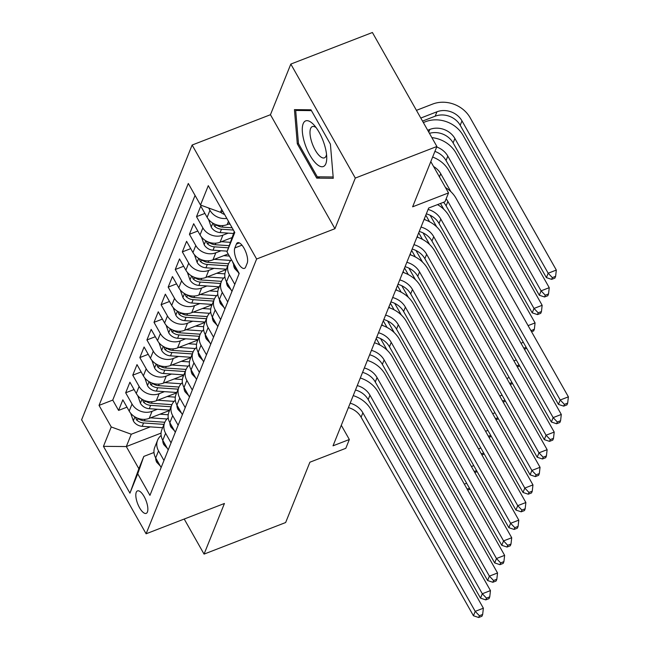<?xml version="1.0" encoding="UTF-8"?>
<svg xmlns="http://www.w3.org/2000/svg" width="650" height="650" viewBox="0 0 650 650"><rect width="100%" height="100%" fill="white"/><g stroke="black" fill="none" stroke-linecap="round" stroke-linejoin="round"><path stroke-width="0.97" d="M147.42 511.997A12.057 4.461 -111.2 0 0 145.112 498.452A12.057 4.461 -111.2 0 0 137.491 490.896A12.057 4.461 -111.2 0 0 136.264 492.277A12.057 4.461 -111.2 0 0 138.564 505.83A12.057 4.461 -111.2 0 0 146.193 513.378A12.057 4.461 -111.2 0 0 147.42 511.997M192.132 145.031L81.616 419.802L146.104 533.788L256.62 259.017L192.132 145.031L270.449 114.717L334.937 228.703L355.306 178.067L290.818 64.082L270.449 114.717M290.818 64.082L372.401 32.5L436.889 146.486L412.628 206.814L448.524 192.92L430.804 161.606M184.218 519.041L204.059 554.109L285.642 522.535L309.904 462.207L345.8 448.313L349.342 439.506L341.291 425.279M355.306 178.067L436.889 146.486M229.759 223.6L227.151 224.616A15.064 13.016 -158.1 0 1 207.123 217.344L200.761 206.099L196.511 216.661L204.904 213.419M231.985 237.616L220.066 242.222A15.064 13.016 21.9 0 1 200.037 234.951L193.676 223.714L189.426 234.276L197.819 231.026M228.182 253.955L212.981 259.838A15.064 13.016 21.9 0 1 192.952 252.566L186.591 241.321L182.341 251.891L190.734 248.641M226.216 269.588L205.896 277.452A15.064 13.016 21.9 0 1 185.876 270.181L179.514 258.936L175.256 269.506L183.649 266.256M219.139 287.202L198.811 295.067A15.064 13.016 21.9 0 1 178.791 287.796L172.429 276.551L168.171 287.121L176.564 283.871M212.054 304.809L191.726 312.683A15.064 13.016 21.9 0 1 171.706 305.411L165.344 294.166L161.094 304.728L169.479 301.486M204.969 322.424L184.641 330.289A15.064 13.016 21.9 0 1 164.621 323.026L158.259 311.781L154.009 322.343L162.394 319.093M197.884 340.039L177.564 347.904A15.064 13.016 21.9 0 1 157.536 340.632L151.174 329.387L146.924 339.958L155.317 336.708M190.799 357.654L170.479 365.519A15.064 13.016 21.9 0 1 150.451 358.248L144.089 347.002L139.839 357.573L148.232 354.323M183.714 375.269L163.394 383.134A15.064 13.016 21.9 0 1 143.366 375.863L137.004 364.618L132.754 375.188L141.148 371.938M176.629 392.876L156.309 400.749A15.064 13.016 21.9 0 1 136.281 393.477L129.919 382.233L125.669 392.795L134.062 389.553M448.524 192.92L444.982 201.727L428.667 208.041L333.027 445.819L349.342 439.506M236.397 244.067L234.837 247.934A11.676 4.322 -111.2 0 0 237.071 261.064A11.676 4.322 -111.2 0 0 244.457 268.377A11.676 4.322 -111.2 0 0 245.643 267.036L247.203 263.161A11.676 4.322 -111.2 0 0 244.969 250.039A11.676 4.322 -111.2 0 0 237.583 242.726A11.676 4.322 -111.2 0 0 236.397 244.067L239.363 242.913M161.054 433.111L126.311 446.558L138.856 468.739L143.812 456.414L137.735 473.793L149.939 495.357L239.2 273.423L226.996 251.859L234.26 231.546M137.735 473.793L129.943 493.163L103.447 446.339L111.239 426.961L99.044 405.397L188.305 183.471L200.501 205.034L208.293 185.656L234.788 232.489L226.996 251.859M157.357 409.264L152.059 411.312A15.064 13.016 -158.1 0 1 132.031 404.04L125.669 392.795M169.544 410.491L149.224 418.356L152.059 411.312M164.442 391.649L159.144 393.697A15.064 13.016 -158.1 0 1 139.116 386.433L132.754 375.188M171.527 374.034L166.221 376.09A15.064 13.016 -158.1 0 1 146.201 368.818L139.839 357.573M178.612 356.419L173.306 358.475A15.064 13.016 -158.1 0 1 153.286 351.203L146.924 339.958M185.697 338.804L180.391 340.86A15.064 13.016 -158.1 0 1 160.371 333.588L154.009 322.343M192.782 321.197L187.476 323.245A15.064 13.016 -158.1 0 1 167.456 315.973L161.094 304.728M199.859 303.582L194.561 305.63A15.064 13.016 -158.1 0 1 174.533 298.366L168.171 287.121M206.944 285.967L201.646 288.023A15.064 13.016 -158.1 0 1 181.618 280.751L175.256 269.506M214.029 268.352L208.731 270.408A15.064 13.016 -158.1 0 1 188.703 263.136L182.341 251.891M221.114 250.738L215.816 252.793A15.064 13.016 -158.1 0 1 195.788 245.521L189.426 234.276M228.199 233.131L222.901 235.178A15.064 13.016 -158.1 0 1 202.873 227.906L196.511 216.661M226.818 218.392A15.064 13.016 -158.1 0 1 209.958 210.299L208.658 207.992M195.065 195.423L112.742 400.091L118.584 410.41L126.978 407.16M149.224 418.356A15.064 13.016 21.9 0 1 129.196 411.092L122.834 399.848L118.584 410.41M239.054 273.78L233.618 264.168A15.064 13.016 -158.1 0 1 232.464 261.519M234.804 284.351L229.369 274.739A15.064 13.016 -158.1 0 1 228.443 264.062A15.064 13.016 -158.1 0 1 231.473 259.773M228.443 264.062L225.607 271.107A15.064 13.016 21.9 0 0 226.533 281.783L231.969 291.395M227.719 301.957L222.284 292.354A15.064 13.016 -158.1 0 1 221.357 281.678A15.064 13.016 -158.1 0 1 224.892 276.957M221.357 281.678L218.522 288.722A15.064 13.016 21.9 0 0 219.448 299.398L224.884 309.01M220.634 319.572L215.199 309.961A15.064 13.016 -158.1 0 1 214.273 299.293A15.064 13.016 -158.1 0 1 217.807 294.572M214.273 299.293L211.437 306.337A15.064 13.016 21.9 0 0 212.363 317.005L217.799 326.617M213.549 337.188L208.114 327.576A15.064 13.016 -158.1 0 1 207.188 316.899A15.064 13.016 -158.1 0 1 210.722 312.187M207.188 316.899L204.352 323.944A15.064 13.016 21.9 0 0 205.278 334.62L210.722 344.232M206.464 354.803L201.029 345.191A15.064 13.016 -158.1 0 1 200.102 334.514A15.064 13.016 -158.1 0 1 203.637 329.802M200.102 334.514L197.275 341.559A15.064 13.016 21.9 0 0 198.193 352.235L203.637 361.847M199.388 372.418L193.944 362.806A15.064 13.016 -158.1 0 1 193.018 352.129A15.064 13.016 -158.1 0 1 196.552 347.409M193.018 352.129L190.19 359.174A15.064 13.016 21.9 0 0 191.116 369.85L196.552 379.462M192.303 390.024L186.859 380.421A15.064 13.016 -158.1 0 1 185.933 369.744A15.064 13.016 -158.1 0 1 189.475 365.024M185.933 369.744L183.105 376.789A15.064 13.016 21.9 0 0 184.031 387.465L189.467 397.077M185.218 407.639L179.782 398.027A15.064 13.016 -158.1 0 1 178.856 387.359A15.064 13.016 -158.1 0 1 182.39 382.639M178.856 387.359L176.02 394.404A15.064 13.016 21.9 0 0 176.946 405.072L182.382 414.684M178.132 425.254L172.697 415.642A15.064 13.016 -158.1 0 1 171.771 404.966A15.064 13.016 -158.1 0 1 175.305 400.254M171.771 404.966L168.935 412.011A15.064 13.016 21.9 0 0 169.861 422.687L175.297 432.299M171.048 442.869L165.612 433.257A15.064 13.016 -158.1 0 1 164.686 422.581A15.064 13.016 -158.1 0 1 168.22 417.869M164.686 422.581L161.85 429.626A15.064 13.016 21.9 0 0 162.776 440.302L168.212 449.914M163.963 460.484L158.527 450.872A15.064 13.016 -158.1 0 1 157.601 440.196A15.064 13.016 -158.1 0 1 161.135 435.476M157.601 440.196L154.765 447.241A15.064 13.016 21.9 0 0 155.691 457.917L161.127 467.529M143.812 456.414L153.985 452.481M221.707 209.365L220.529 212.306L200.501 205.034M222.861 211.404L220.529 212.306M334.937 228.703L256.62 259.017M204.059 554.109L224.429 503.474L146.104 533.788M150.272 426.879L131.268 434.233L126.311 446.558L103.447 446.339M112.742 400.091L99.044 405.397M111.239 426.961L131.268 434.233M129.943 493.163L138.856 468.739M294.434 109.639L297.302 143.804L316.729 178.132L333.271 178.295L330.403 144.138L310.976 109.809L294.434 109.639M320.052 176.841L316.729 178.132M298.456 143.357L297.302 143.804M446.128 198.868A18.834 16.266 -158.1 0 1 447.891 201.443L560.227 400.002L568.384 396.841L456.048 198.291A28.251 24.399 21.9 0 0 445.469 187.525M443.511 202.296A18.834 16.266 -158.1 0 1 446.119 205.847L558.456 404.406L560.227 400.002L564.411 404.381L563.696 406.136L566.962 404.877L567.669 403.114L564.411 404.381M567.669 403.114L568.384 396.841M558.456 404.406L563.696 406.136M220.618 212.266A9.986 8.621 21.9 0 0 224.591 214.459M422.524 121.095L435.175 116.196A18.834 16.266 -158.1 0 1 460.208 125.287L546.398 277.631L548.169 273.227L556.327 270.067L470.137 117.723A28.251 24.399 21.9 0 0 432.591 104.089L416.439 110.346M420.794 118.048L436.946 111.792A18.834 16.266 -158.1 0 1 461.979 120.884L548.169 273.227L552.354 277.607L551.647 279.362L554.905 278.102L555.612 276.339L552.354 277.607M555.612 276.339L556.327 270.067M546.398 277.631L551.647 279.362M325.837 163.743A24.481 9.068 -111.2 0 0 326.739 157.982A24.481 9.068 -111.2 0 0 313.942 124.938A24.481 9.068 -111.2 0 0 303.176 123.695A24.481 9.068 -111.2 0 0 309.904 155.163A24.481 9.068 -111.2 0 0 325.837 163.743M316.168 127.676A16.762 6.207 -111.2 0 0 312.317 126.588A16.762 6.207 -111.2 0 0 310.611 128.513A16.762 6.207 -111.2 0 0 313.82 147.355A16.762 6.207 -111.2 0 0 324.415 157.852A16.762 6.207 -111.2 0 0 326.121 155.935A16.762 6.207 -111.2 0 0 326.536 154.464M333.166 176.979L317.289 176.816L298.472 143.553L295.685 110.459L311.431 110.614M297.708 109.671L295.685 110.459M238.176 272.228L234.682 268.556A9.986 8.621 -158.1 0 1 233.618 264.168L233.764 263.819M428.09 209.454A18.834 16.266 -158.1 0 1 440.806 219.058L553.142 417.609L561.299 414.456L448.963 215.898A28.251 24.399 21.9 0 0 437.507 204.62M426.327 213.858A18.834 16.266 -158.1 0 1 439.034 223.462L551.371 422.012L553.142 417.609L557.326 421.988L556.611 423.751L559.878 422.492L560.584 420.729L557.326 421.988M560.584 420.729L561.299 414.456M551.371 422.012L556.611 423.751M231.091 289.835L227.597 286.171A9.986 8.621 -158.1 0 1 226.533 281.783L229.369 274.739M421.013 227.069A18.834 16.266 -158.1 0 1 433.721 236.673L546.057 435.224L554.214 432.071L441.878 233.512A28.251 24.399 21.9 0 0 424.068 219.481M419.242 231.473A18.834 16.266 -158.1 0 1 431.949 241.077L544.286 439.628L546.057 435.224L550.241 439.603L549.534 441.366L552.793 440.107L553.499 438.344L550.241 439.603M553.499 438.344L554.214 432.071M544.286 439.628L549.534 441.366M224.006 307.45L220.512 303.786A9.986 8.621 -158.1 0 1 219.448 299.39L222.284 292.354M413.928 244.684A18.834 16.266 -158.1 0 1 426.636 254.288L538.972 452.839L547.129 449.678L434.793 251.127A28.251 24.399 21.9 0 0 416.983 237.088M412.157 249.088A18.834 16.266 -158.1 0 1 424.864 258.692L537.201 457.243L538.972 452.839L543.156 457.218L542.449 458.981L545.707 457.714L546.414 455.959L543.156 457.218M546.414 455.959L547.129 449.678M537.201 457.243L542.449 458.981M216.921 325.065L213.428 321.401A9.986 8.621 -158.1 0 1 212.363 317.005L215.199 309.961M406.843 262.299A18.834 16.266 -158.1 0 1 419.551 271.895L531.887 470.454L540.044 467.293L427.708 268.743A28.251 24.399 21.9 0 0 409.898 254.703M405.072 266.703A18.834 16.266 -158.1 0 1 417.779 276.299L530.116 474.858L531.887 470.454L536.071 474.833L535.364 476.596L538.622 475.329L539.337 473.566L536.071 474.833M539.337 473.566L540.044 467.293M530.116 474.858L535.364 476.596M208.585 219.472L211.323 227.273A9.986 8.621 21.9 0 0 220.131 232.57L233.48 233.488M228.483 224.096L230.108 224.209M429.455 133.347A18.834 16.266 -158.1 0 1 453.123 142.903L539.313 295.246L541.084 290.842L549.242 287.682L463.052 135.338A28.251 24.399 21.9 0 0 425.506 121.704L423.345 122.541M213.346 223.421L214.378 226.086A9.986 8.621 21.9 0 0 221.471 229.222L233.407 230.051M232.131 227.784L222.324 227.11A9.986 8.621 -158.1 0 1 215.938 224.599M427.7 130.244L429.861 129.407A18.834 16.266 -158.1 0 1 454.894 138.499L541.084 290.842L545.269 295.214L544.562 296.977L547.82 295.717L548.527 293.954L545.269 295.214M548.527 293.954L549.242 287.682M539.313 295.246L544.562 296.977M201.5 237.088L204.238 244.887A9.986 8.621 21.9 0 0 213.046 250.185L227.24 251.16M221.398 241.711L230.336 242.328M230.839 238.054L231.806 238.119M206.261 241.036L207.293 243.693A9.986 8.621 21.9 0 0 214.386 246.838L228.418 247.804M229.158 245.684L215.239 244.725A9.986 8.621 -158.1 0 1 208.853 242.214M436.686 146.998A18.834 16.266 -158.1 0 1 447.809 156.106L533.999 308.449L542.157 305.297L455.967 152.953A28.251 24.399 21.9 0 0 431.868 137.621M434.915 151.401A18.834 16.266 -158.1 0 1 446.038 160.509L532.228 312.853L533.999 308.449L538.184 312.829L537.477 314.592L540.735 313.332L541.45 311.569L538.184 312.829M541.45 311.569L542.157 305.297M532.228 312.853L537.477 314.592M194.415 254.694L197.153 262.502A9.986 8.621 21.9 0 0 205.961 267.8L226.371 269.206M214.313 259.326L230.766 260.455M223.754 255.669L229.369 256.051M199.176 258.651L200.208 261.308A9.986 8.621 21.9 0 0 207.301 264.452L227.719 265.858M228.572 263.746L208.154 262.34A9.986 8.621 -158.1 0 1 201.776 259.821M433.566 166.481A18.834 16.266 -158.1 0 1 440.724 173.721L450.889 191.685M531.562 331.752L533.65 330.939L534.365 329.184L530.985 330.736M528.084 325.618L535.072 322.912L448.882 170.568A28.251 24.399 21.9 0 0 432.64 157.064M534.365 329.184L535.072 322.912M531.099 330.444L530.408 329.721M187.338 272.309L190.068 280.118A9.986 8.621 21.9 0 0 198.876 285.415L219.286 286.821M207.228 276.941L223.681 278.07M216.678 273.284L224.892 273.845M192.099 276.258L193.131 278.923A9.986 8.621 21.9 0 0 200.216 282.067L220.634 283.473M221.488 281.361L201.069 279.955A9.986 8.621 -158.1 0 1 194.691 277.436M440.497 203.458L443.804 209.3M526.118 347.246L523.9 348.351M524.477 349.367L526.687 348.262M520.999 343.224L523.331 342.322M524.014 348.059L523.323 347.336M209.836 342.68L206.343 339.007A9.986 8.621 -158.1 0 1 205.278 334.62L208.114 327.576M399.758 279.914A18.834 16.266 -158.1 0 1 412.466 289.51L524.802 488.069L532.959 484.908L420.623 286.358A28.251 24.399 21.9 0 0 402.813 272.317M397.987 284.318A18.834 16.266 -158.1 0 1 410.694 293.914L523.031 492.473L524.802 488.069L528.986 492.448L528.279 494.203L531.538 492.944L532.253 491.181L528.986 492.448M532.253 491.181L532.959 484.908M523.031 492.473L528.279 494.203M180.253 289.924L182.991 297.724A9.986 8.621 21.9 0 0 191.791 303.022L212.201 304.436M200.143 294.548L216.596 295.685M209.592 290.891L217.807 291.46M185.014 293.873L186.046 296.538A9.986 8.621 21.9 0 0 193.139 299.674L213.549 301.088M214.403 298.976L193.984 297.562A9.986 8.621 -158.1 0 1 187.606 295.051M425.807 215.15L429.536 221.748M430.137 215.28L436.719 226.915M519.033 364.861L516.815 365.958M517.392 366.982L519.602 365.869M513.914 360.839L516.246 359.938M516.929 365.674L516.238 364.951M202.751 360.295L199.257 356.623A9.986 8.621 -158.1 0 1 198.193 352.235L201.029 345.191M392.673 297.521A18.834 16.266 -158.1 0 1 405.381 307.125L517.717 505.676L525.874 502.523L413.538 303.964A28.251 24.399 21.9 0 0 395.728 289.933M390.902 301.925A18.834 16.266 -158.1 0 1 403.609 311.529L515.946 510.079L517.717 505.676L521.901 510.055L521.194 511.818L524.461 510.559L525.168 508.796L521.901 510.055M525.168 508.796L525.874 502.523M515.946 510.079L521.194 511.818M173.168 307.539L175.906 315.339A9.986 8.621 21.9 0 0 184.706 320.637L205.124 322.043M193.058 312.162L209.511 313.3M202.507 308.506L210.722 309.075M177.929 311.488L178.961 314.153A9.986 8.621 21.9 0 0 186.054 317.289L206.464 318.703M207.317 316.582L186.899 315.177A9.986 8.621 -158.1 0 1 180.521 312.666M418.722 232.765L422.451 239.363M423.052 232.895L429.634 244.522M511.948 382.468L509.73 383.573M510.307 384.597L512.517 383.484M425.262 219.879A28.251 24.399 21.9 0 0 424.344 218.774M506.829 378.454L509.161 377.553M509.844 383.281L509.161 382.566M195.674 377.902L192.173 374.238A9.986 8.621 -158.1 0 1 191.108 369.85L193.944 362.806M385.588 315.136A18.834 16.266 -158.1 0 1 398.296 324.74L510.632 523.291L518.798 520.138L406.461 321.579A28.251 24.399 21.9 0 0 388.643 307.548M383.817 319.54A18.834 16.266 -158.1 0 1 396.524 329.144L508.869 527.694L510.632 523.291L514.816 527.67L514.109 529.433L517.376 528.174L518.082 526.411L514.816 527.67M518.082 526.411L518.798 520.138M508.869 527.694L514.109 529.433M166.083 325.154L168.821 332.954A9.986 8.621 21.9 0 0 177.621 338.252L198.039 339.658M185.973 329.777L202.426 330.915M195.423 326.121L203.637 326.69M170.844 329.103L171.876 331.76A9.986 8.621 21.9 0 0 178.969 334.904L199.379 336.31M200.241 334.197L179.814 332.792A9.986 8.621 -158.1 0 1 173.436 330.281M411.637 250.38L415.366 256.977M415.976 250.51L422.549 262.137M504.863 400.083L502.645 401.188M503.222 402.204L505.44 401.099M418.177 237.486A28.251 24.399 21.9 0 0 417.259 236.389M499.744 396.069L502.076 395.168M502.759 400.896L502.076 400.181M188.589 395.517L185.088 391.852A9.986 8.621 -158.1 0 1 184.023 387.457M378.503 332.751A18.834 16.266 -158.1 0 1 391.219 342.355L503.555 540.906L511.712 537.745L399.376 339.194A28.251 24.399 21.9 0 0 381.558 325.154M376.732 337.155A18.834 16.266 -158.1 0 1 389.447 346.759L501.784 545.309L503.555 540.906L507.731 545.285L507.024 547.048L510.291 545.781L510.997 544.026L507.731 545.285M510.997 544.026L511.712 537.745M501.784 545.309L507.024 547.048M158.998 342.761L161.736 350.569A9.986 8.621 21.9 0 0 170.536 355.867L190.954 357.273M178.888 347.392L195.341 348.522M188.338 343.736L196.552 344.297M163.759 346.718L164.791 349.375A9.986 8.621 21.9 0 0 171.884 352.519L192.294 353.925M193.156 351.812L172.729 350.407A9.986 8.621 -158.1 0 1 166.351 347.888M404.552 267.995L408.281 274.592M408.891 268.125L415.464 279.752M497.778 417.698L495.56 418.803M496.137 419.819L498.355 418.714M411.092 255.101A28.251 24.399 21.9 0 0 410.183 254.004M492.668 413.684L494.999 412.774M495.674 418.511L494.991 417.788M181.504 413.132L178.011 409.467A9.986 8.621 -158.1 0 1 176.946 405.072L179.782 398.027M371.418 350.366A18.834 16.266 -158.1 0 1 384.134 359.962L496.47 558.521L504.628 555.36L392.291 356.809A28.251 24.399 21.9 0 0 374.473 342.769M369.647 354.77A18.834 16.266 -158.1 0 1 382.363 364.366L494.699 562.924L496.47 558.521L500.646 562.9L499.939 564.663L503.206 563.396L503.913 561.633L500.646 562.9M503.913 561.633L504.628 555.36M494.699 562.924L499.939 564.663M174.419 430.747L170.926 427.074A9.986 8.621 -158.1 0 1 169.861 422.687L172.697 415.642M364.333 367.981A18.834 16.266 -158.1 0 1 377.049 377.577L489.385 576.136L497.543 572.975L385.206 374.424A28.251 24.399 21.9 0 0 367.388 360.384M362.562 372.385A18.834 16.266 -158.1 0 1 375.277 381.981L487.614 580.539L489.385 576.136L493.561 580.515L492.854 582.27L496.121 581.011L496.827 579.247L493.561 580.515M496.827 579.247L497.543 572.975M487.614 580.539L492.854 582.27M167.334 448.362L163.841 444.689A9.986 8.621 -158.1 0 1 162.776 440.302L165.612 433.257M357.248 385.588A18.834 16.266 -158.1 0 1 369.964 395.192L482.3 593.751L490.457 590.59L378.121 392.031A28.251 24.399 21.9 0 0 360.303 377.999M355.477 389.992A18.834 16.266 -158.1 0 1 368.192 399.596L480.529 598.146L482.3 593.751L486.484 598.122L485.769 599.885L489.036 598.626L489.743 596.863L486.484 598.122M489.743 596.863L490.457 590.59M480.529 598.146L485.769 599.885M160.249 465.969L156.756 462.304A9.986 8.621 -158.1 0 1 155.691 457.917L158.527 450.872M350.171 403.203A18.834 16.266 -158.1 0 1 362.879 412.807L475.215 611.358L483.372 608.205L371.036 409.646A28.251 24.399 21.9 0 0 353.218 395.614M348.4 407.607A18.834 16.266 -158.1 0 1 361.108 417.211L473.444 615.761L475.215 611.358L479.399 615.737L478.684 617.5L481.951 616.241L482.657 614.477L479.399 615.737M482.657 614.477L483.372 608.205M473.444 615.761L478.684 617.5M151.913 360.376L154.651 368.184A9.986 8.621 21.9 0 0 163.451 373.482L183.869 374.887M171.803 365.007L188.256 366.137M181.252 361.351L189.467 361.912M156.674 364.325L157.706 366.99A9.986 8.621 21.9 0 0 164.799 370.134L185.209 371.54M186.071 369.428L165.653 368.022A9.986 8.621 -158.1 0 1 159.266 365.503M397.467 285.602L401.196 292.207M401.806 285.74L408.379 297.367M490.693 435.313L488.475 436.418M489.052 437.434L491.27 436.329M404.007 272.716A28.251 24.399 21.9 0 0 403.098 271.611M485.582 431.291L487.914 430.389M488.597 436.126L487.906 435.402M144.828 377.991L147.566 385.791A9.986 8.621 21.9 0 0 156.366 391.089L176.784 392.502M164.726 382.614L181.171 383.752M174.168 378.958L182.382 379.527M149.589 381.94L150.621 384.605A9.986 8.621 21.9 0 0 157.714 387.741L178.132 389.155M178.986 387.043L158.567 385.629A9.986 8.621 -158.1 0 1 152.181 383.118M390.382 303.217L394.111 309.814M394.721 303.347L401.302 314.982M483.608 452.928L481.39 454.025M481.967 455.049L484.185 453.936M396.923 290.331A28.251 24.399 21.9 0 0 396.012 289.226M478.497 448.906L480.829 448.004M481.512 453.741L480.821 453.017M137.743 395.606L140.481 403.406A9.986 8.621 21.9 0 0 149.281 408.704L169.699 410.109M157.641 400.229L174.094 401.367M167.082 396.573L175.297 397.142M142.504 399.555L143.536 402.22A9.986 8.621 21.9 0 0 150.629 405.356L171.048 406.77M171.901 404.649L151.482 403.244A9.986 8.621 -158.1 0 1 145.096 400.733M383.297 320.832L387.034 327.429M387.636 320.962L394.217 332.589M476.523 470.535L474.305 471.64M474.882 472.664L477.1 471.551M389.838 307.946A28.251 24.399 21.9 0 0 388.928 306.841M471.413 466.521L473.744 465.619M474.427 471.356L473.736 470.632M130.658 413.221L133.396 421.021A9.986 8.621 21.9 0 0 142.204 426.319L162.614 427.724M150.556 417.844L167.009 418.982M159.998 414.188L168.212 414.757M135.419 417.17L136.451 419.827A9.986 8.621 21.9 0 0 143.544 422.971L163.963 424.377M164.816 422.264L144.398 420.859A9.986 8.621 -158.1 0 1 138.011 418.348M376.212 338.447L379.949 345.044M380.551 338.577L387.132 350.204M469.438 488.15L467.22 489.255M467.797 490.271L470.015 489.166M382.752 325.553A28.251 24.399 21.9 0 0 381.842 324.456M464.327 484.136L466.659 483.234M467.342 488.962L466.651 488.247M156.309 400.749L159.144 393.697M163.394 383.134L166.221 376.09M170.479 365.519L173.306 358.475M177.564 347.904L180.391 340.86M184.641 330.289L187.476 323.245M191.726 312.683L194.561 305.63M198.811 295.067L201.646 288.023M205.896 277.452L208.731 270.408M212.981 259.838L215.816 252.793M220.066 242.222L222.901 235.178M227.151 224.616L228.475 221.325M207.123 217.344L209.958 210.299M129.196 411.092L132.031 404.04M136.281 393.477L139.116 386.433M143.366 375.863L146.201 368.818M150.451 358.248L153.286 351.203M157.536 340.632L160.371 333.588M164.621 323.026L167.456 315.973M171.706 305.411L174.533 298.366M178.791 287.796L181.618 280.751M185.876 270.181L188.703 263.136M192.952 252.566L195.788 245.521M200.037 234.951L202.873 227.906M184.031 387.465L186.859 380.421M241.979 245.172L234.837 247.934M447.891 201.443L446.119 205.847M436.946 111.792L435.175 116.196M461.979 120.884L460.208 125.287M234.788 268.669L235.357 267.239M440.806 219.058L439.034 223.462M227.703 286.284L228.272 284.854M433.721 236.673L431.949 241.077M220.618 303.891L221.187 302.469M426.636 254.288L424.864 258.692M213.533 321.506L214.102 320.084M419.551 271.895L417.779 276.299M212.842 223.129L211.25 227.078M221.471 229.222L220.131 232.57M222.95 225.558L222.324 227.11M429.861 129.407L428.764 132.129M454.894 138.499L453.123 142.903M216.718 225.176L214.378 226.086M205.757 240.744L204.173 244.693M214.386 246.838L213.046 250.185M215.865 243.173L215.239 244.725M447.809 156.106L446.038 160.509M209.641 242.791L207.293 243.693M198.673 258.351L197.088 262.308M207.301 264.452L205.961 267.8M208.78 260.78L208.154 262.34M440.724 173.721L439.449 176.889M202.556 260.406L200.208 261.308M191.588 275.966L190.003 279.914M200.216 282.067L198.876 285.415M201.695 278.395L201.069 279.955M195.471 278.013L193.131 278.923M206.448 339.121L207.017 337.699M412.466 289.51L410.694 293.914M184.502 293.581L182.918 297.529M193.139 299.674L191.791 303.022M194.61 296.01L193.984 297.562M188.386 295.628L186.046 296.538M199.363 356.736L199.94 355.306M405.381 307.125L403.609 311.529M177.418 311.196L175.833 315.144M186.054 317.289L184.706 320.637M187.525 313.625L186.899 315.177M181.301 313.243L178.961 314.153M192.278 374.351L192.855 372.921M398.296 324.74L396.524 329.144M170.341 328.811L168.748 332.759M178.969 334.904L177.621 338.252M180.44 331.24L179.814 332.792M174.216 330.858L171.876 331.76M185.193 391.958L185.77 390.536M391.219 342.355L389.447 346.759M163.256 346.418L161.663 350.374M171.884 352.519L170.536 355.867M173.355 348.847L172.729 350.407M167.131 348.473L164.791 349.375M178.108 409.573L178.685 408.151M384.134 359.962L382.363 364.366M171.023 427.188L171.6 425.766M377.049 377.577L375.277 381.981M163.938 444.803L164.515 443.373M369.964 395.192L368.192 399.596M156.861 462.418L157.43 460.988M362.879 412.807L361.108 417.211M156.171 364.033L154.578 367.981M164.799 370.134L163.451 373.482M166.278 366.462L165.653 368.022M160.046 366.08L157.706 366.99M149.086 381.648L147.493 385.596M157.714 387.741L156.366 391.089M159.193 384.077L158.567 385.629M152.961 383.695L150.621 384.605M142.001 399.262L140.408 403.211M150.629 405.356L149.281 408.704M152.108 401.692L151.482 403.244M145.876 401.31L143.536 402.22M134.916 416.878L133.331 420.826M143.544 422.971L142.204 426.319M145.023 419.307L144.398 420.859M138.799 418.925L136.451 419.827"/></g></svg>
